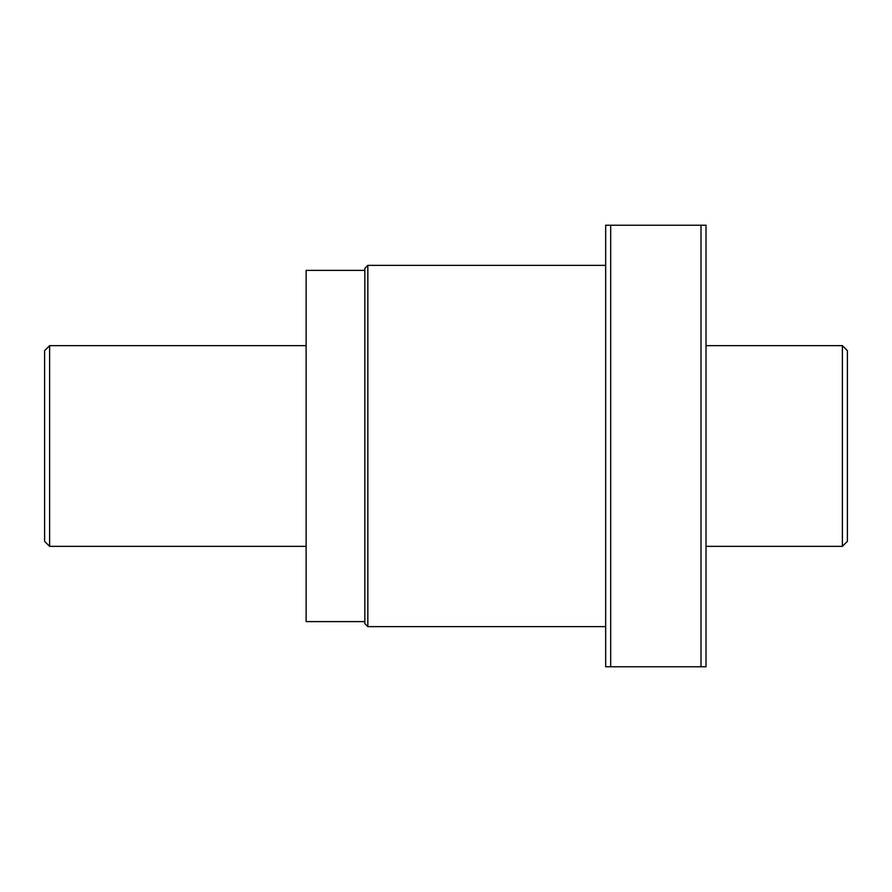 <?xml version="1.0" encoding="UTF-8"?>
<svg xmlns="http://www.w3.org/2000/svg" width="892" height="892" viewBox="0 0 892 892"><rect width="100%" height="100%" fill="white"/><g stroke="black" fill="none" stroke-linecap="round" stroke-linejoin="round"><path stroke-width="1.34" d="M306.123 270.387L306.123 621.612L364.828 621.612L364.828 270.387L306.123 270.387M605.668 225.23L610.686 225.23L605.668 225.23L605.668 666.77L610.686 666.77L605.668 666.77M706.018 225.23L610.686 225.23L610.686 666.77L706.018 666.77L701.001 666.77L701.001 225.23L706.018 225.23L706.018 666.77M706.018 645.864L706.018 579.633M706.018 312.367L706.018 279.252M364.828 340.632L364.828 551.367M367.838 626.63L367.838 265.37L364.828 268.38L364.828 623.619L367.838 626.63L605.668 626.63M842.383 345.65L847.4 350.668L847.4 541.332L842.383 546.35L842.383 345.65L706.018 345.65M49.617 546.35L44.6 541.332L44.6 350.668L49.617 345.65L49.617 546.35L306.123 546.35M367.838 265.37L605.668 265.37M706.018 546.35L842.383 546.35M49.617 345.65L306.123 345.65"/></g></svg>
